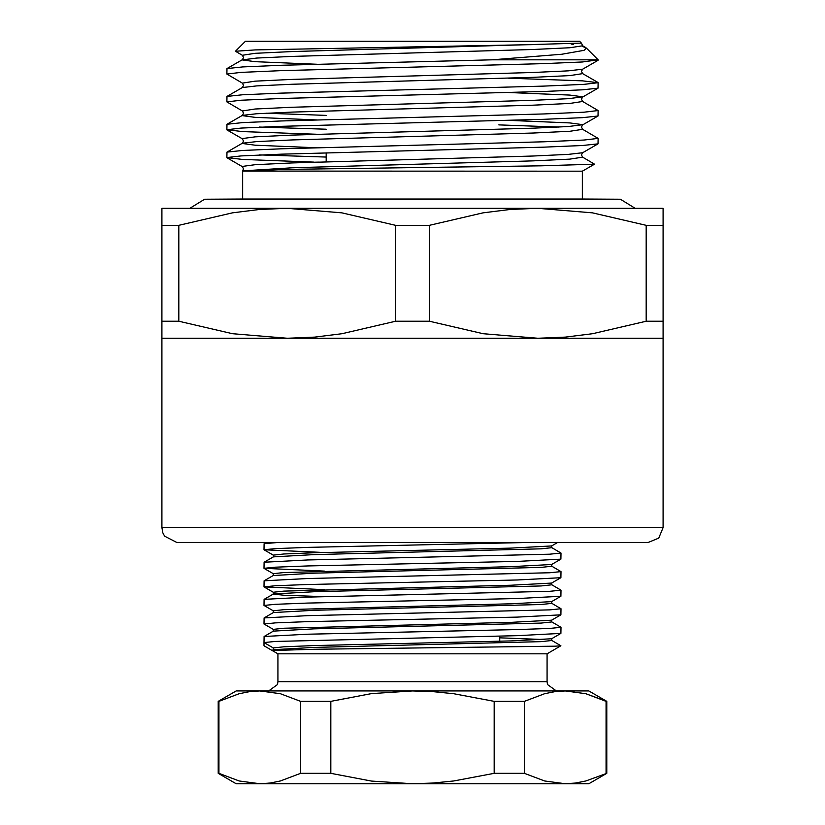<?xml version="1.0" encoding="UTF-8"?>
<svg xmlns="http://www.w3.org/2000/svg" width="825" height="825" viewBox="0 0 825 825"><rect width="100%" height="100%" fill="white"/><g stroke="black" fill="none" stroke-linecap="round" stroke-linejoin="round"><path stroke-width="1.24" d="M218.945 701.333L218.161 701.333L218.161 773.355L218.945 773.355L218.945 701.333L218.945 773.355L239.188 781.007L259.782 783.75L270.136 783.049L280.397 781.007L300.62 773.355L330.815 773.355L330.815 701.333L300.62 701.333L280.376 693.681L259.782 690.938L249.428 691.639L239.167 693.681L218.945 701.333M218.161 701.333L236.156 690.938L412.5 690.938L371.446 693.66L330.815 701.333M524.38 701.333L494.185 701.333L453.802 693.691L433.166 691.639L412.5 690.938L565.218 690.938L554.864 691.639L544.603 693.681L524.38 701.333L524.38 773.355L544.624 781.007L565.218 783.75L575.572 783.049L585.833 781.007L606.839 773.355L588.844 783.75L412.5 783.75L433.166 783.049L453.802 780.997L494.185 773.355L524.38 773.355M606.839 701.333L585.812 693.681L565.218 690.938L588.844 690.938L606.839 701.333L606.839 773.355M585.812 693.681L606.055 701.333L606.055 773.355M239.188 781.007L218.945 773.355M300.62 701.333L300.62 773.355M494.185 701.333L494.185 773.355M330.815 773.355L371.446 781.028L412.5 783.75L236.156 783.75L218.161 773.355M560.917 633.383L551.636 638.746L510.943 640.963L314.057 645.604L283.882 646.769L273.281 647.924L264 642.572L264.082 636.488L307.498 634.26L517.502 629.619L549.697 628.454L561 627.299L560.917 633.383L517.502 635.611L275.302 641.407L264 642.572L264 645.779L272.106 650.461L314.294 649.265L555.256 646.202L560.938 645.779L551.719 640.447M273.281 647.924L273.281 649.729M499.744 637.869L544.82 639.571M551.719 638.643L551.719 640.499L541.118 641.664L314.057 647.46L273.364 649.677L272.116 650.409M551.719 620.132L551.719 621.937L541.118 623.102L314.057 628.898L273.364 631.115L264.082 636.488M551.719 601.569L551.719 603.374L541.118 604.539L314.057 610.335L273.364 612.552L264.082 617.925L307.498 615.697L549.697 609.892L561 608.737L551.719 603.322M551.719 583.007L551.719 584.812L541.118 585.977L314.057 591.773L273.364 593.99L264.082 599.363L307.498 597.135L549.697 591.329L561 590.174L551.719 584.76M273.281 594.093L283.882 595.258L324.39 596.702M551.719 564.444L551.719 566.249L541.118 567.414L314.057 573.21L273.281 575.53M551.719 545.882L551.719 547.687L541.118 548.852L314.057 554.648L273.364 556.865L264.082 562.238L307.498 560.01L549.697 554.204L561 553.049L551.719 547.635M529.702 542.438L307.498 547.439L275.302 548.594L264 549.759L264.082 543.675L278.654 542.438M561 553.049L560.917 559.133L517.502 561.361L307.498 566.002L275.302 567.157L264 568.322L264.082 562.238M561 571.612L560.917 577.696L517.502 579.923L307.498 584.564L275.302 585.719L264 586.884L264.082 580.8L307.498 578.572L549.697 572.767L561 571.612L551.719 566.197M561 590.174L560.917 596.258L517.502 598.486L307.498 603.127L275.302 604.282L264 605.447L264.082 599.363M561 608.737L560.917 614.821L517.502 617.048L307.498 621.689L275.302 622.844L264 624.009L264.082 617.925M561 627.299L551.719 621.885M557.679 542.438L551.636 545.933L510.943 548.151L314.057 552.791L283.882 553.957L273.281 555.112L273.281 556.916M560.917 559.133L551.636 564.496L510.943 566.713L283.882 572.519L273.281 573.674L273.281 575.479M560.917 577.696L551.636 583.058L510.943 585.276L283.882 591.082L273.281 592.237L273.281 594.041M560.917 596.258L551.636 601.621L510.943 603.838L283.882 609.644L273.281 610.799L273.281 612.604M560.917 614.821L551.636 620.183L510.943 622.401L283.882 628.207L273.281 629.362L273.281 631.166M264 624.009L273.281 629.413M264 605.447L273.281 610.851M264 586.884L324.39 589.627M264 568.322L324.39 571.065M264 549.759L324.39 552.502M560.928 645.82L547.078 653.812L277.922 653.812L272.106 650.461M326.184 152.811L326.184 161.865M242.478 171.084L582.347 171.188L594.557 164.134L540.952 165.846L283.841 169.476L242.478 171.084M314.057 162.247L319.296 162.082M242.787 170.919L292.071 167.795L532.929 160.834L569.848 159.101L582.646 157.173L594.557 164.134M598.125 59.812L586.317 48.005L584.121 50.356L561.835 54.264L492.174 59.812L281.243 65.268L242.509 66.907L227.019 68.578L226.875 74.085L241.003 72.342L281.243 70.599L543.757 63.638L582.491 61.999L598.125 59.812L492.174 59.812M178.87 321.224L232.537 333.733L287.203 338.25L161.906 338.25L161.906 321.224L178.87 321.224L178.87 225.338L161.906 225.338L161.906 321.224M161.906 225.338L161.906 208.312L287.203 208.312L259.7 209.468L232.485 212.84L178.87 225.338M663.094 321.224L663.094 225.338L646.13 225.338L646.13 321.224L663.094 321.224L663.094 338.25L537.797 338.25L565.3 337.095L592.515 333.723L646.13 321.224M646.13 225.338L592.463 212.829L537.797 208.312L663.094 208.312L663.094 225.338M429.464 321.224L429.464 225.338L395.536 225.338L395.536 321.224L429.464 321.224L483.13 333.733L537.797 338.25L287.203 338.25L314.707 337.095L341.921 333.723L395.536 321.224M395.536 225.338L341.87 212.829L287.203 208.312L537.797 208.312L510.293 209.468L483.079 212.84L429.464 225.338M161.906 338.25L161.906 527.587L663.094 527.587L663.094 338.25M663.094 527.587L658.742 538.086L648.244 542.438L176.756 542.438L164.608 536.126L162.865 532.837L161.906 527.587M644.531 208.312L537.797 208.312M287.203 208.312L180.469 208.312M235.476 51.212L245.438 41.25L579.562 41.25L581.45 43.137L292.071 51.604L255.152 53.336L242.354 55.265L235.476 51.212L255.162 49.902L536.879 44.498M242.653 171.188L242.653 199.031L582.347 199.031L582.347 171.188M259.122 154.945L326.184 157.08M259.122 127.102L326.184 129.236M227.019 152.109L242.354 143.251L256.657 141.591L292.071 139.951L532.929 132.99L569.848 131.257L582.646 129.329L598.125 138.352L583.997 140.095L543.757 141.838L281.243 148.799L242.509 150.439L227.019 152.109L226.875 157.616L241.003 155.873L281.243 154.131L543.757 147.17L582.491 145.53L597.981 143.859L598.125 138.352M227.019 124.266L242.354 115.407L256.657 113.747L292.071 112.107L532.929 105.146L569.848 103.414L582.646 101.485L598.125 110.509L583.997 112.252L543.757 113.994L281.243 120.955L242.509 122.595L227.019 124.266L226.875 129.773L241.003 128.03L281.243 126.287L543.757 119.326L582.491 117.686L597.981 116.016L598.125 110.509M508.262 78.128L582.491 80.829L598.125 82.665L583.997 84.408L543.757 86.151L281.243 93.112L242.509 94.751L227.019 96.422L226.875 101.929L241.003 100.186L281.243 98.443L543.757 91.482L582.491 89.843L597.981 88.172L598.125 82.665M582.285 46.313L586.317 48.005M571.684 43.57L571.168 44.024L573.282 44.498M597.981 82.5L582.646 73.642L581.419 71.414L582.646 69.187L568.342 70.847L532.929 72.487L292.071 79.448L255.152 81.18L242.354 83.108L226.875 74.085M508.262 92.544L569.848 95.102L582.811 96.845L568.342 98.691L532.929 100.33L292.071 107.291L255.152 109.024L242.354 110.952L226.875 101.929M316.738 134.31L242.509 131.608L226.875 129.773M313.912 162.082L242.509 159.452L226.875 157.616M635.157 208.312L620.4 199.217L582.347 199.031M277.922 653.812L277.922 681.656L547.078 681.656L547.532 684.523L556.359 690.938M585.74 47.582L582.646 45.798L569.848 47.726L532.929 49.459L292.071 56.42L256.657 58.059L242.189 59.905L255.152 61.648L316.738 64.206M582.646 73.642L569.848 75.57L532.929 77.302L292.071 84.263L256.657 85.903L242.354 87.563L243.581 85.336L242.354 83.108M242.354 110.952L243.581 113.18L242.189 115.593L255.152 117.336L316.738 119.893M498.816 124.926L558.504 127.102M508.262 120.388L569.848 122.946L582.811 124.688L568.342 126.534L532.929 128.174L292.071 135.135L255.152 136.868L242.189 138.61L243.581 141.023L242.189 143.437L255.152 145.179L316.738 147.737M266.496 113.18L326.184 115.356M582.646 157.173L581.419 154.945L582.646 152.718L568.342 154.378L532.929 156.018L292.071 162.979L255.152 164.711L242.189 166.454L243.581 168.867L242.478 171.012M499.744 636.054L499.744 641.273M273.364 575.427L264.082 580.8M266.217 542.438L264.082 543.675M273.281 555.163L264.082 549.852M273.281 573.726L264.082 568.415M273.281 592.288L264.082 586.977M547.078 653.812L547.078 681.656M277.922 681.656L277.468 684.523L268.641 690.938M227.019 96.422L242.354 87.563M227.019 68.578L242.354 59.72L243.581 57.492L242.354 55.265M582.646 45.798L581.45 43.137M582.646 101.485L581.419 99.258L582.646 97.03L597.981 88.172M582.646 129.329L581.419 127.102L582.646 124.874L597.981 116.016M582.646 69.187L597.981 60.328M242.354 138.796L227.019 129.938M582.646 152.718L597.981 143.859M242.354 166.64L227.019 157.781M242.653 199.031L204.6 199.217L189.843 208.312M620.39 199.217L204.6 199.217"/></g></svg>
